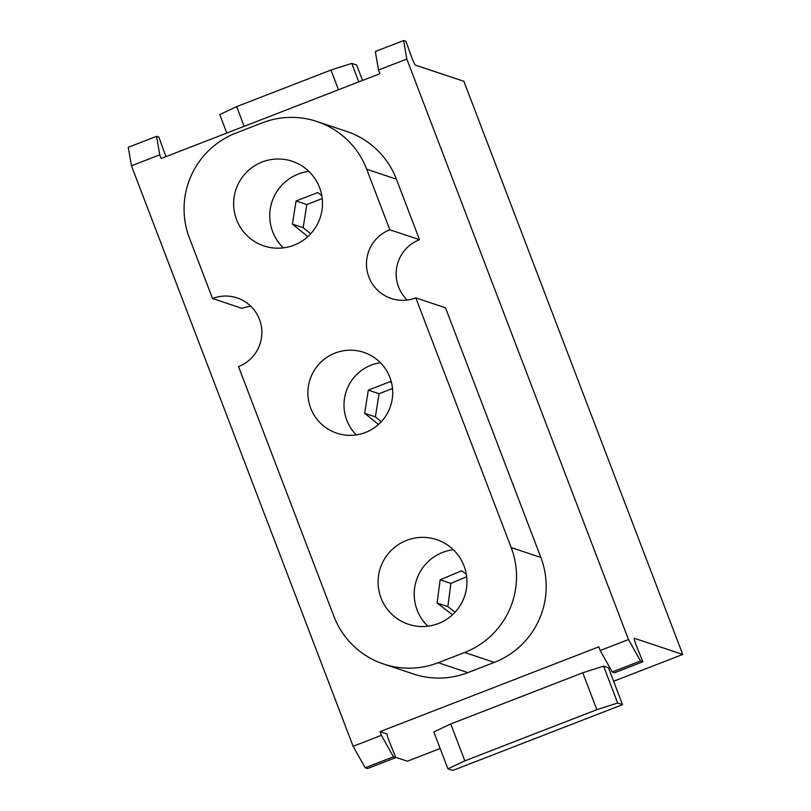 <?xml version="1.0" encoding="UTF-8"?>
<svg xmlns="http://www.w3.org/2000/svg" width="811" height="811" viewBox="0 0 811 811"><rect width="100%" height="100%" fill="white"/><g stroke="black" fill="none" stroke-linecap="round" stroke-linejoin="round"><path stroke-width="1.22" d="M378.484 424.498L364.646 413.275L375.381 416.854L381.342 421.69M364.646 413.275L368.306 390.132L379.051 393.72L375.381 416.854M392.504 388.499L379.051 393.72M368.306 390.132L390.081 381.687L391.581 382.904M466.67 576.753L450.875 583.393L447.854 606.618L455.103 612.173M452.477 614.799L437.119 603.039L447.854 606.618M437.119 603.039L440.14 579.804L450.875 583.393M440.14 579.804L461.672 570.762L466.325 574.32M453.349 549.706A44.635 44.412 -71.5 0 0 427.823 626.214M438.416 623.547A44.635 44.412 108.5 0 1 380.4 567.882A44.635 44.412 108.5 0 1 466.943 580.858A44.635 44.412 108.5 0 1 438.416 623.547M322.22 198.583L306.811 204.554L303.152 227.698L310.684 233.801M307.835 236.63L292.406 224.11L303.152 227.698M292.406 224.11L296.076 200.976L306.811 204.554M296.076 200.976L317.851 192.531L321.815 195.745M308.89 171.385A44.635 44.412 -71.5 0 0 283.363 247.892M262.166 161.997A44.635 44.412 108.5 0 1 320.183 217.672A44.635 44.412 108.5 0 1 233.639 204.696A44.635 44.412 108.5 0 1 262.166 161.997M464.825 760.86L447.915 768.818L452.802 770.45L622.544 704.637L617.658 703.015L596.845 709.676L464.825 760.86L450.734 723.97L582.764 672.785L596.845 709.676M447.915 768.818L433.834 731.938L450.734 723.97M582.764 672.785L603.577 666.125L617.658 703.015M603.577 666.125L608.453 667.757L622.544 704.637M131.453 165.799L159.747 154.83L161.146 158.51L379.933 73.689L378.524 70.01L375.321 51.519L403.614 40.55L406.818 59.041L628.495 639.555L600.201 650.523L598.802 646.843L380.014 731.664L381.423 735.344L353.13 746.313L131.453 165.799L128.25 147.308L156.543 136.339L158.885 137.12L163.883 151.11A8.12 0.639 68.8 0 0 166.042 156.614M628.495 639.555L640.538 660.995L612.254 671.964L600.201 650.523M640.538 660.995L642.88 661.776L614.596 672.745L612.254 671.964M642.88 661.776L637.101 647.533A8.12 0.639 -111.2 0 1 634.172 638.257A8.12 0.639 -111.2 0 1 634.222 638.257L682.75 654.447L463.882 81.293L415.354 65.103A8.12 0.639 -111.2 0 1 410.964 55.32L405.956 41.331L403.614 40.55M381.423 735.344L393.467 756.785L365.173 767.753L367.525 768.534L395.809 757.565L390.03 743.322A8.12 0.639 -111.2 0 1 387.1 734.046A8.12 0.639 -111.2 0 1 387.151 734.046L387.07 734.077M393.467 756.785L395.809 757.565M365.173 767.753L353.13 746.313M380.014 731.664L387.151 734.046M226.796 133.055L219.74 114.574L236.65 106.616L330.949 70.05L351.761 63.39L356.647 65.022L362.527 80.431M351.761 63.39L358.817 81.87M330.949 70.05L338.471 89.757M236.65 106.616L244.172 126.323M378.524 70.01L406.818 59.041M159.747 154.83L156.543 136.339M395.707 757.312L407.386 761.205L440.16 748.502M613.613 681.25L682.75 654.447M407.223 300.05A36.525 36.333 108.5 0 1 419.5 239.681L396.386 179.15A81.161 80.745 -71.5 0 0 346.632 131.412L316.949 121.508A81.161 80.745 -71.5 0 0 262.369 122.826L235.96 133.065A81.161 80.745 -71.5 0 0 189.409 237.978L212.523 298.509L242.215 308.413A36.525 36.333 108.5 0 1 250.802 306.244M212.523 298.509A36.525 36.333 108.5 0 1 261.872 331.679A36.525 36.333 108.5 0 1 238.535 366.613L333.879 616.299A81.161 80.745 -71.5 0 0 383.633 664.047L413.316 673.951A81.161 80.745 -71.5 0 0 467.896 672.623L494.304 662.384A81.161 80.745 -71.5 0 0 540.856 557.471L445.503 307.774L415.82 297.88A36.525 36.333 108.5 0 1 366.471 264.71A36.525 36.333 108.5 0 1 389.817 229.777L366.704 169.246A81.161 80.745 -71.5 0 0 316.949 121.508M419.5 239.681L389.817 229.777M383.633 664.047A81.161 80.745 -71.5 0 0 438.214 662.719L464.622 652.48A81.161 80.745 -71.5 0 0 511.173 547.567L415.82 297.88M335.125 353.049A42.608 42.395 108.5 0 1 390.507 406.189A42.608 42.395 108.5 0 1 307.886 393.801A42.608 42.395 108.5 0 1 335.125 353.049M380.4 362.689A42.608 42.395 -71.5 0 0 356.303 434.909M366.704 169.246L396.386 179.15M467.896 672.623L438.214 662.719M464.622 652.48L494.304 662.384M511.173 547.567L540.856 557.471"/></g></svg>
